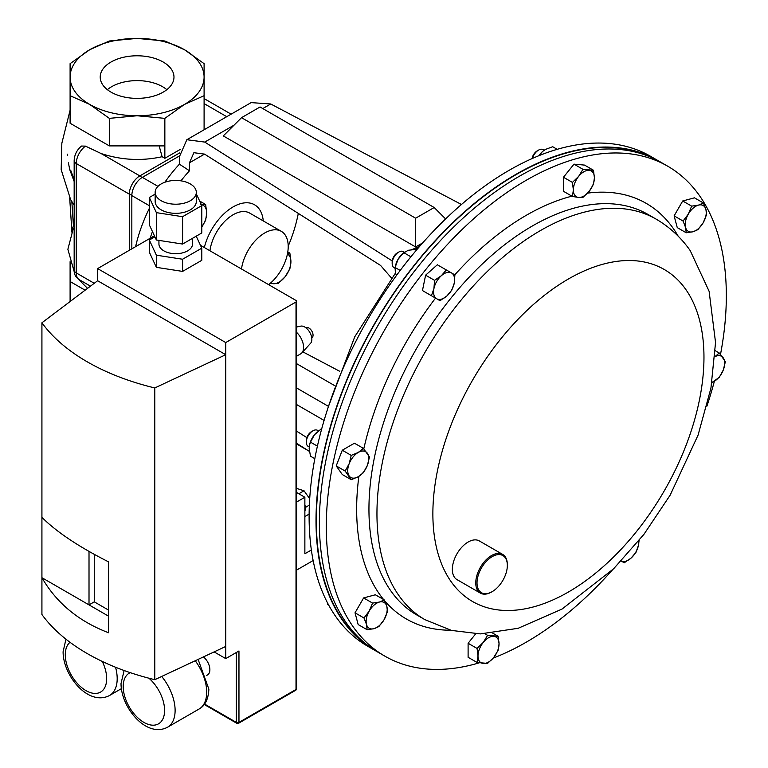 <?xml version="1.0" encoding="UTF-8"?>
<svg xmlns="http://www.w3.org/2000/svg" width="768" height="768" viewBox="0 0 768 768"><rect width="100%" height="100%" fill="white"/><g stroke="black" fill="none" stroke-linecap="round" stroke-linejoin="round"><path stroke-width="1.15" d="M180.95 180.845A111.658 64.464 -60 0 1 189.466 170.774L189.466 162.806L193.882 152.707L204.538 154.109L380.573 265.44L391.536 278.093M150.134 238.272A111.658 64.464 -60 0 1 152.467 231.6M298.301 213.408A111.658 64.464 -60 0 1 288.202 246.182M296.563 443.27L309.389 451.382M306.864 437.626L296.563 431.107M339.61 371.232L302.813 351.84M135.6 246.662A111.658 64.464 -60 0 1 149.338 208.368M164.832 182.256A111.658 64.464 -60 0 1 179.414 164.17L179.414 156.701L186.835 139.728L251.126 102.614L270.739 103.978L461.453 204.49M324.086 420.422L296.563 404.525M241.526 117.677L415.651 218.208L434.179 207.514L260.054 106.982L241.526 117.677L223.296 135.917L415.651 246.97L422.496 243.014M234.048 125.155L204.739 142.08L392.227 260.938M411.619 249.677L418.493 247.018M189.466 170.774L179.414 164.17M204.739 142.08L186.835 139.728M415.651 246.97L415.651 218.208M445.613 218.938L434.179 207.514M334.56 385.574L296.563 363.638M296.563 387.946L328.493 406.387M161.184 183.936A20.582 11.885 0 0 0 155.155 192.336A20.582 11.885 0 0 0 167.866 203.309A20.582 11.885 0 0 0 190.291 200.736A20.582 11.885 0 0 0 196.32 192.336A20.582 11.885 0 0 0 183.619 181.354A20.582 11.885 0 0 0 161.184 183.936M155.155 192.336L155.155 201.456A20.582 11.885 0 0 0 167.866 212.429A20.582 11.885 0 0 0 190.291 209.856A20.582 11.885 0 0 0 196.32 201.456L196.32 192.336M158.938 240.384L158.938 243.994A16.8 9.706 0 0 0 169.306 252.96A16.8 9.706 0 0 0 187.622 250.858A16.8 9.706 0 0 0 192.538 243.994L192.538 238.301M206.534 675.514L207.504 674.947A11.424 6.595 -120 0 0 209.875 669.725A11.424 6.595 -120 0 0 203.453 656.89M154.416 235.805L97.632 268.589L97.632 280.742L41.923 322.79A209.914 121.19 -0 0 0 154.79 387.946L225.744 354.71L225.744 342.557L296.016 301.987A1.862 1.075 -0 0 0 296.563 301.229A1.862 1.075 -0 0 0 296.016 300.461L200.458 245.299M149.338 197.501L156.365 212.64L182.582 216.701L201.782 205.613L201.782 232.963L182.582 244.051L156.365 239.99L149.338 224.851L149.338 197.501L155.155 194.141M196.32 193.834L201.782 205.613M196.224 236.179L201.782 248.16L182.582 259.238L156.365 255.187L149.338 240.048L154.896 236.832M296.016 301.987L296.016 689.453L238.963 722.39L238.963 650.976L225.744 658.608L225.744 354.71L97.632 280.742M225.744 658.608L214.118 651.898M108.538 616.157L41.923 577.699C56.563 603.034 78.768 621.389 108.538 632.746L108.538 561.85C78.768 546.787 56.563 531.955 41.923 517.354L41.923 614.525A209.914 121.19 -0 0 0 154.79 679.69L154.79 387.946M41.923 322.79L41.923 517.354M225.744 646.454L154.79 679.69M225.744 342.557L97.632 268.589M156.365 255.187L156.365 267.341L182.582 271.402L201.782 260.314L201.782 248.16M156.365 267.341L149.338 252.202L149.338 240.048M89.011 551.405L89.011 604.886L94.272 601.843L108.538 610.08M94.272 554.352L94.272 601.843M182.582 259.238L182.582 271.402M182.582 216.701L182.582 244.051M156.365 212.64L156.365 239.99M659.146 161.28A282.864 163.315 120 0 0 657.466 160.291L650.563 156.298A282.864 163.315 120 0 0 387.37 288.336A282.864 163.315 120 0 0 335.914 616.762A282.864 163.315 120 0 0 367.699 646.243L374.602 650.227A282.864 163.315 120 0 0 376.301 651.187M657.466 160.291A282.864 163.315 120 0 0 394.272 292.33A282.864 163.315 120 0 0 342.816 620.746A282.864 163.315 120 0 0 374.602 650.227M479.126 662.88A282.864 163.315 -60 0 1 384.883 656.16A282.864 163.315 -60 0 1 353.088 626.678A282.864 163.315 -60 0 1 404.544 298.262A282.864 163.315 -60 0 1 667.747 166.224A282.864 163.315 -60 0 1 699.533 195.706A282.864 163.315 -60 0 1 720.509 354.394M714.374 381.254A282.864 163.315 -60 0 1 706.925 406.147M612.25 570.125A282.864 163.315 -60 0 1 493.238 658.07M384.883 656.16L377.971 652.176A282.864 163.315 -60 0 1 346.186 622.694A282.864 163.315 -60 0 1 397.642 294.269A282.864 163.315 -60 0 1 660.835 162.23L667.747 166.224M649.354 156.605A282.422 163.056 120 0 0 416.189 263.203A282.422 163.056 120 0 0 367.354 645.043M163.181 62.026A36.883 21.293 0 0 0 122.621 57.494A36.883 21.293 0 0 0 100.224 77.53A36.883 21.293 0 0 0 111.024 92.131A36.883 21.293 0 0 0 150.854 96.835A36.883 21.293 0 0 0 173.971 77.53A36.883 21.293 0 0 0 163.181 62.026M107.366 89.683A35.99 20.774 180 0 1 162.547 86.698A35.99 20.774 180 0 1 166.829 89.683M87.542 288.365L77.731 278.563M70.099 261.658L70.099 281.52L85.123 290.189M70.099 281.52L70.099 301.517M164.851 118.358L137.098 115.757L109.344 118.358L89.722 104.429L70.099 95.702L70.099 123.245L109.344 145.901L164.851 145.901L164.851 118.358L184.474 104.429L204.096 95.702L204.096 129.763M164.851 145.901L164.851 158.304L180.259 149.405M70.099 95.702L70.099 63.658L89.722 49.728L109.344 41.002L137.098 38.4L164.851 41.002L184.474 49.728L204.096 63.658L204.096 95.702M109.344 145.901L109.344 118.358M184.474 49.728A66.998 38.678 180 0 1 204.096 77.078A66.998 38.678 180 0 1 184.474 104.429A66.998 38.678 180 0 1 137.098 115.757A66.998 38.678 0 0 1 89.722 104.429A66.998 38.678 180 0 1 70.099 77.078A66.998 38.678 180 0 1 89.722 49.728A66.998 38.678 180 0 1 137.098 38.4A66.998 38.678 180 0 1 184.474 49.728M72.144 231.206L72.47 227.981L74.16 224.717M74.16 181.478L69.754 169.69L68.4 162.816M70.339 170.736L74.16 181.075M71.846 201.638L73.392 225.312A3.571 2.89 -132.8 0 1 73.661 228.96L72.739 230.237M129.312 250.301L129.312 194.141L76.253 163.507L76.253 272.909A14.89 8.592 120 0 0 79.334 279.725C75.648 277.325 73.92 274.08 74.16 269.99L74.16 160.589C74.438 154.723 76.896 149.875 81.533 146.045L85.478 146.122L101.078 153.523C121.354 160.157 141.696 161.222 162.096 156.71L159.168 145.901M204.096 128.995L204.096 110.246M164.851 158.304L162.096 156.71M71.722 232.003L71.539 226.282A7.142 3.792 -3.8 0 0 72.47 227.981A3.571 2.947 -160.8 0 1 72.787 230.064M67.421 155.165L67.315 154.147M296.563 570.115L313.142 560.544M311.366 550.003L304.867 553.747L304.867 497.251L296.563 492.451M304.867 497.251L296.563 502.051M268.618 284.65A33.264 19.2 120 0 0 287.098 255.456A33.264 19.2 120 0 0 281.318 231.341A33.264 19.2 120 0 0 264.691 232.992A33.264 19.2 120 0 0 241.498 268.992M281.318 231.341L249.734 213.11A33.264 19.2 120 0 0 233.107 214.752A33.264 19.2 120 0 0 209.923 250.762M263.27 220.915A42.874 24.758 120 0 0 254.544 204.778A42.874 24.758 120 0 0 233.107 206.899A42.874 24.758 120 0 0 204.326 247.526M179.424 155.962L142.358 177.36A14.89 8.592 120 0 0 131.837 195.6L131.837 248.842M270.24 283.334L278.035 283.622L285.005 276.874L289.862 268.906L290.918 261.629L289.862 253.133L287.549 253.315M287.789 251.933L289.862 253.133M287.424 253.949A16.733 9.658 -60 0 1 290.918 261.629A16.733 9.658 -60 0 1 285.005 276.874A16.733 9.658 -60 0 1 273.178 283.709A16.733 9.658 120 0 1 270.691 282.931M199.67 201.053L205.651 204.509L200.784 204.586M201.341 204.662A16.733 9.658 120 0 1 206.707 213.005A16.733 9.658 -60 0 1 201.782 226.934L205.651 220.282L206.707 213.005L205.651 204.509M367.123 629.722L373.939 628.694L378.864 626.582L384.106 619.68L387.466 611.693L386.832 606.365L384.317 599.952L379.382 602.064L372.576 603.101L369.216 611.078L363.984 617.981L366.49 624.394L367.123 629.722L358.166 624.557L355.027 612.816L363.984 617.981M355.027 612.816L363.619 597.926L372.576 603.101M363.619 597.926L375.36 594.778L384.317 599.952M386.832 606.365A14.89 8.592 -60 0 1 384.106 619.68A14.89 8.592 -60 0 1 373.939 628.694A14.89 8.592 -60 0 1 366.49 624.394A14.89 8.592 120 0 1 369.216 611.078A14.89 8.592 -60 0 1 379.382 602.064A14.89 8.592 -60 0 1 386.832 606.365M620.88 560.842L624.23 562.781L631.046 558.115L635.971 552.374L638.486 545.222L639.072 540.528M621.216 561.024A14.89 8.592 120 0 0 631.046 558.115A14.89 8.592 -60 0 0 638.486 545.222A14.89 8.592 -60 0 0 638.813 540.854M404.15 252.23A9.302 5.376 120 0 0 403.402 251.616L403.402 251.616A9.302 5.376 120 0 0 398.746 252.077L397.354 252.883A7.334 4.234 120 0 0 392.17 261.869L392.17 263.472A9.302 5.376 120 0 0 394.09 267.734L394.973 268.243L394.09 267.734A9.302 5.376 120 0 0 395.002 268.09M398.746 252.077A9.302 5.376 120 0 0 392.17 263.472M403.402 251.616L404.285 252.125L403.402 251.616M434.554 280.349L433.93 288.586L431.414 295.728L440.006 300.691L446.822 296.026L451.747 290.275L454.262 283.133L454.896 274.906L446.304 269.942L441.37 275.693L434.554 280.349L425.606 275.184L437.347 264.768L446.304 269.942M431.414 295.728L422.458 290.554L425.606 275.184M446.822 296.026A14.89 8.592 -60 0 1 436.646 298.752A14.89 8.592 -60 0 1 433.93 288.586A14.89 8.592 -60 0 1 441.37 275.693A14.89 8.592 120 0 1 451.536 272.966A14.89 8.592 -60 0 1 454.262 283.133A14.89 8.592 -60 0 1 446.822 296.026M703.411 203.002L698.477 205.114L691.661 206.141L688.31 214.128L683.069 221.03L685.584 227.443L686.218 232.771L693.024 231.744L697.958 229.632L703.2 222.73L706.55 214.742L705.917 209.414L703.411 203.002L694.454 197.827L682.714 200.976L691.661 206.141M683.069 221.03L674.112 215.866L677.261 227.606L686.218 232.771M674.112 215.866L682.714 200.976M685.584 227.443A14.89 8.592 -60 0 1 688.31 214.128A14.89 8.592 -60 0 1 698.477 205.114A14.89 8.592 -60 0 1 705.917 209.414A14.89 8.592 120 0 1 703.2 222.73A14.89 8.592 -60 0 1 693.024 231.744A14.89 8.592 -60 0 1 685.584 227.443M479.05 590.477A21.437 12.374 120 0 0 492.182 591.648A21.437 12.374 120 0 0 507.341 565.392A21.437 12.374 120 0 0 505.306 557.808A21.437 12.374 120 0 0 484.598 563.357A21.437 12.374 120 0 0 479.05 590.477M491.866 591.821A22.33 12.893 -60 0 1 491.549 592.013A22.33 12.893 -60 0 1 480.384 593.117A22.33 12.893 -60 0 1 477.869 590.784A22.33 12.893 -60 0 1 481.939 564.864A22.33 12.893 -60 0 1 502.714 554.438A22.33 12.893 -60 0 1 505.219 556.762A22.33 12.893 -60 0 1 507.341 564.662A22.33 12.893 -60 0 1 507.331 565.027M480.384 593.117L456.97 579.6A22.33 12.893 -60 0 1 454.464 577.267A22.33 12.893 -60 0 1 458.525 551.347A22.33 12.893 -60 0 1 479.299 540.922L502.714 554.438M305.942 327.83L306.048 327.773A5.808 3.35 60 0 1 308.947 328.061A5.808 3.35 60 0 1 312.739 333.178A5.808 3.35 60 0 1 311.856 337.834L311.75 337.891M296.563 356.237L300.672 353.866A14.102 8.141 -120 0 0 301.834 352.925L310.598 343.277A10.061 5.808 -120 0 0 311.04 335.05A10.061 5.808 -120 0 0 304.742 327.014A10.061 5.808 -120 0 0 300.701 326.141L296.563 327.043M301.834 352.925A14.102 8.141 -120 0 0 296.563 332.352M711.936 382.522L719.29 377.328L723.274 370.042L725.376 361.661L719.29 353.021L715.027 356.544M715.344 350.736L719.29 353.021M715.018 356.611A14.89 8.592 -60 0 1 723.274 357.888A14.89 8.592 -60 0 1 723.274 370.042A14.89 8.592 120 0 1 714.154 381.379A14.89 8.592 -60 0 1 711.965 382.378M544.147 150.211L543.187 149.654A9.302 5.376 120 0 0 538.541 150.115L537.149 150.922A7.334 4.234 120 0 0 532.07 158.592M538.541 150.115A9.302 5.376 120 0 0 532.426 158.438M582.95 169.315L578.621 176.41L572.419 182.41L573.36 189.974L572.419 196.454L578.621 197.462L582.95 197.395L589.152 191.386L593.472 184.291L594.413 177.821L593.472 170.256L582.95 169.315L573.994 164.15L584.525 165.091L593.472 170.256M572.419 196.454L563.462 191.28L563.462 177.245L573.994 164.15M563.462 177.245L572.419 182.41M578.621 197.462A14.89 8.592 -60 0 1 573.36 189.974A14.89 8.592 -60 0 1 578.621 176.41A14.89 8.592 -60 0 1 589.152 170.333A14.89 8.592 120 0 1 594.413 177.821A14.89 8.592 -60 0 1 589.152 191.386A14.89 8.592 -60 0 1 578.621 197.462M318.47 430.867L317.558 430.349A9.302 5.376 120 0 0 312.912 430.81L311.52 431.606A7.334 4.234 120 0 0 306.326 440.592L306.326 442.205A9.302 5.376 120 0 0 308.256 446.458L309.216 447.014M311.52 431.606L312.912 430.81A9.302 5.376 120 0 0 306.326 442.205M345.158 471.062L351.235 479.702L358.262 476.736L363.398 472.685L367.373 465.398L369.475 457.027L363.398 448.378L358.262 452.429L351.235 455.395L349.142 463.766L345.158 471.062L336.211 465.888L342.288 450.221L351.235 455.395M351.235 479.702L342.288 474.538L336.211 465.888M342.288 450.221L354.442 443.203L363.398 448.378M367.373 465.398A14.89 8.592 -60 0 1 358.262 476.736A14.89 8.592 -60 0 1 349.142 475.93A14.89 8.592 -60 0 1 349.142 463.766A14.89 8.592 120 0 1 358.262 452.429A14.89 8.592 -60 0 1 367.373 453.245A14.89 8.592 -60 0 1 367.373 465.398M487.584 663.408L493.786 657.398L498.115 650.314L499.056 643.834L498.115 636.269L487.584 635.338L483.264 642.422L477.062 648.432L478.003 655.987L477.062 662.467L487.584 663.408M477.062 648.432L468.106 643.258L468.106 657.293L477.062 662.467M484.915 633.792L487.584 635.338M468.106 643.258L475.69 633.821M492.835 633.226L498.115 636.269M493.786 636.346A14.89 8.592 -60 0 1 499.056 643.834A14.89 8.592 -60 0 1 493.786 657.398A14.89 8.592 -60 0 1 483.264 663.475A14.89 8.592 120 0 1 478.003 655.987A14.89 8.592 -60 0 1 483.264 642.422A14.89 8.592 -60 0 1 493.786 636.346M296.563 488.4L304.042 490.771L309.696 498.739M304.867 511.219L305.923 507.101L304.867 505.296M298.848 493.776L304.042 490.771M304.867 516.566L308.986 514.186M305.923 507.101L309.36 505.114M327.552 602.976L327.667 604.282L328.512 604.771M410.918 256.781L403.69 252.605L398.074 259.296A14.89 8.592 120 0 0 395.405 266.064L395.098 267.494L400.205 270.451M396.413 275.558L395.357 272.602L395.098 267.494L398.074 259.296A14.89 8.592 -60 0 1 402.614 253.594L408.25 250.272L415.43 249.466L416.486 250.07M542.525 151.517A14.89 8.592 120 0 0 542.4 151.632A14.89 8.592 120 0 0 538.896 155.693M539.059 155.635L540.557 153.744L541.891 154.512M542.4 151.632L545.318 149.472L552.71 146.726L557.213 149.328M542.63 151.421L540.557 153.744M309.533 444.96A14.89 8.592 -60 0 1 309.571 444.797A14.89 8.592 -60 0 1 314.419 434.832A14.89 8.592 -60 0 1 316.771 432.317A14.89 8.592 -60 0 1 316.858 432.24M317.405 446.141L310.474 442.138L309.504 445.094L309.158 448.397L310.474 456.173L314.822 458.678M310.474 442.138L314.419 434.832L321.005 429.043L321.562 429.36M321.005 429.043L321.696 428.851M204.538 154.109L189.466 162.806M270.739 103.978L262.79 108.566M161.702 676.454A36.71 21.197 60 0 1 175.114 710.438A36.71 21.197 60 0 1 167.51 727.238L199.094 709.008A36.71 21.197 -120 0 0 206.698 692.198A36.71 21.197 -120 0 0 195.245 660.739M130.234 672.653A29.261 16.896 -120 0 0 123.206 686.544A29.261 16.896 -120 0 0 143.894 722.381A29.261 16.896 -120 0 0 164.592 710.438A29.261 16.896 -120 0 0 148.925 678.211M115.555 667.248A36.71 21.197 60 0 1 117.187 678.662A36.71 21.197 60 0 1 109.594 695.472L121.382 688.666M70.013 642.298A29.261 16.896 -120 0 0 65.28 654.768A29.261 16.896 -120 0 0 85.968 690.614A29.261 16.896 -120 0 0 106.666 678.662A29.261 16.896 -120 0 0 102.288 661.44M204.566 704.054L236.333 722.39L236.333 652.493M238.963 722.39A1.862 1.075 180 0 1 236.333 722.39A1.862 1.075 -60 0 0 236.717 723.245A1.862 1.862 0 0 0 238.579 723.245A1.862 1.075 60 0 0 238.963 722.39M295.632 690.307A1.862 1.862 0 0 0 296.563 688.694A1.862 1.075 -0 0 1 296.016 689.453A1.862 1.075 60 0 1 295.632 690.307L238.579 723.245M390.854 590.899A231.235 133.507 -60 0 1 432.922 322.416A231.235 133.507 -60 0 1 648.077 214.483L656.074 219.101A231.235 133.507 -60 0 0 440.918 327.043A231.235 133.507 -60 0 0 398.861 595.517A231.235 133.507 -60 0 0 424.838 619.613L416.842 614.995A231.235 133.507 -60 0 1 390.854 590.899M383.626 599.549A239.933 138.528 -60 0 1 379.382 593.971A239.933 138.528 -60 0 1 358.858 476.381M363.792 448.819A239.933 138.528 -60 0 1 435.533 298.109M454.79 274.838A239.933 138.528 -60 0 1 571.93 196.166M587.645 193.123A239.933 138.528 -60 0 1 673.238 228.413A239.933 138.528 -60 0 1 678.182 236.189M685.805 289.469A191.693 110.678 -60 0 1 636.192 531.926A191.693 110.678 -60 0 1 451.027 581.539A191.693 110.678 -60 0 1 500.65 339.082A191.693 110.678 -60 0 1 685.805 289.469M450.691 630.221A239.933 138.528 -60 0 1 384.787 600.931M101.078 153.523L139.834 175.901A14.89 8.592 -60 0 0 129.312 194.141A7.142 4.128 0 0 0 131.846 195.082M179.626 152.938L139.834 175.901A7.142 4.128 60 0 1 141.917 177.629M226.752 116.688L204.096 103.603M74.16 269.99A7.142 4.128 0 0 0 76.253 272.909L94.243 283.296M85.478 146.122A14.89 8.592 120 0 0 76.253 163.507A7.142 4.128 0 0 1 74.16 160.589M308.486 450.816L296.563 443.923M149.338 205.699L131.837 195.6M157.949 186.365L142.358 177.36M124.109 670.522L121.027 683.501C120.874 707.366 146.304 738.403 167.51 727.238M198.106 659.395L208.877 689.165C208.358 699.206 205.094 705.821 199.094 709.008M65.952 639.187L63.101 651.734C62.957 675.59 88.378 706.637 109.594 695.472M236.717 723.245L204.23 704.486M296.563 301.229L296.563 688.694M328.522 406.31L354.739 336.806L395.482 273.043M415.872 249.715L423.187 242.333M424.838 619.613L451.498 630.422L480.355 633.898L518.17 628.291L562.042 609.062L613.642 568.762L643.949 534.317L670.138 495.187L698.083 435.101L710.938 388.118L715.546 342.49L709.094 291.235L690.202 250.589C681.053 237.533 669.677 227.04 656.074 219.101M70.099 110.218L61.843 143.222L61.171 169.603L70.618 199.594L74.16 205.171M72.979 229.747L67.872 249.293L74.333 272.179M204.096 98.573L231.11 114.163M79.334 279.725L90.47 286.147M71.539 226.282L69.686 197.904M70.637 170.093L74.16 179.75M507.341 565.392L507.341 564.662M492.182 591.648L491.549 592.013"/></g></svg>
